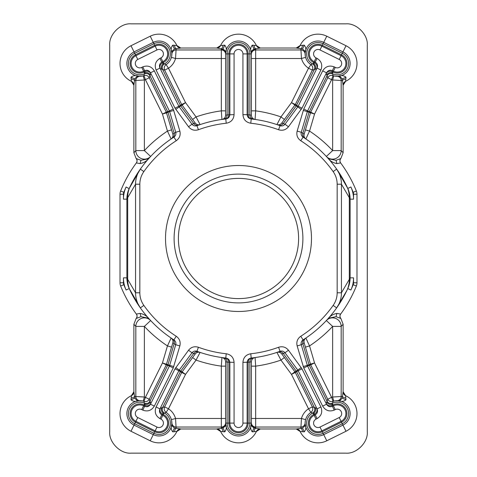 <?xml version="1.0" encoding="UTF-8"?>
<svg xmlns="http://www.w3.org/2000/svg" width="477" height="477" viewBox="0 0 477 477"><rect width="100%" height="100%" fill="white"/><g stroke="black" fill="none" stroke-linecap="round" stroke-linejoin="round"><path stroke-width="0.72" d="M131.145 453.15L345.855 453.15C356.474 454.104 368.244 442.334 367.29 431.715L367.29 45.285C368.244 34.666 356.474 22.896 345.855 23.85L131.145 23.85C120.526 22.896 108.756 34.666 109.71 45.285L109.71 431.715C108.756 442.334 120.526 454.104 131.145 453.15M305.876 338.05C304.272 339.266 303.7 340.852 304.159 342.814L310.7 364.845L307.605 366.062L326.506 404.21L326.226 403.482L327.013 401.175L309.013 364.714L302.841 343.69C302.376 341.711 302.961 340.113 304.594 338.903L305.876 338.05L309.549 345.92L314.546 362.943L331.598 397.347A17.172 17.172 0 0 1 332.63 397.025L332.63 326.399L326.351 320.544L328.033 318.702C330.245 315.911 333.19 314.14 336.881 313.389L340.65 314.081C339.678 315.601 339.749 317.068 340.87 318.475L343.124 324.271L343.124 391.778L345.616 395.683A19.748 19.748 0 0 1 346.01 431.262L326.775 440.796A19.748 19.748 0 0 1 300.122 431.476L296.217 428.984L260.287 428.984L256.382 431.476A19.748 19.748 0 0 1 220.618 431.476L216.713 428.984L180.783 428.984L176.878 431.476A19.748 19.748 0 0 1 150.225 440.796L130.99 431.262A19.748 19.748 0 0 1 131.384 395.683L133.876 391.778L133.876 324.271L136.13 318.475C137.251 317.062 137.322 315.595 136.35 314.081A127.073 127.073 0 0 1 120.633 285.991A8.586 8.586 0 0 1 120.013 282.783L120.013 194.217A8.586 8.586 0 0 1 120.633 191.009A127.073 127.073 0 0 1 136.35 162.919C137.322 161.399 137.251 159.932 136.13 158.525L133.876 152.729L133.876 85.222L131.384 81.317L131.014 77.202C133.059 75.491 135.599 75.175 138.634 76.26L141.913 76.129M171.69 56.053L171.821 52.774C170.736 49.739 171.046 47.199 172.763 45.154L176.878 45.524A19.748 19.748 0 0 0 150.225 36.204L130.99 45.738A19.748 19.748 0 0 0 131.384 81.317M176.878 45.524A19.748 19.748 0 0 0 150.225 36.204A19.748 19.748 0 0 1 176.878 45.524L180.783 48.016L216.713 48.016L220.618 45.524L224.733 45.154C226.444 47.199 226.754 49.739 225.669 52.774L225.669 52.774C226.193 51.927 225.317 50.699 223.039 49.083L216.713 48.016M256.411 45.589A4.293 4.275 -24.9 0 0 260.305 48.058L253.961 49.083C251.683 50.693 250.807 51.927 251.331 52.774C250.24 49.739 250.556 47.199 252.267 45.154L256.382 45.524A19.748 19.748 0 0 0 220.618 45.524M256.382 45.524A19.748 19.748 0 0 0 220.607 45.548A19.748 19.748 0 0 1 256.382 45.524L260.287 48.016L296.217 48.016L300.122 45.524L304.237 45.154C305.948 47.199 306.264 49.739 305.179 52.774L305.31 56.053M335.087 76.129L338.366 76.26C341.401 75.175 343.941 75.485 345.986 77.202L345.616 81.317A19.748 19.748 0 0 0 346.01 45.738L326.775 36.204A19.748 19.748 0 0 0 300.122 45.524M345.616 81.317A19.748 19.748 0 0 0 346.01 45.738A19.748 19.748 0 0 1 345.616 81.317L343.124 85.222L343.124 152.729L340.87 158.525C339.749 159.938 339.678 161.405 340.65 162.919L336.881 163.611C333.19 162.86 330.245 161.089 328.033 158.298L326.351 156.456L332.63 150.601L332.63 79.975A17.172 17.172 0 0 1 331.598 79.653L314.546 114.057L309.549 131.08L305.876 138.95L304.594 138.097C302.967 136.887 302.382 135.289 302.841 133.31L309.013 112.286L327.013 75.825L326.226 73.518C327.616 71.329 329.529 70.685 331.968 71.58L332.606 73.81A11.365 11.365 0 0 0 347.524 68.271A11.365 11.365 0 0 0 342.283 53.251L323.054 43.717A11.365 11.365 0 0 0 307.927 48.648A11.365 11.365 0 0 0 312.554 63.87L314.701 63.024L313.723 62.541A9.641 9.641 0 0 1 309.37 49.62A9.641 9.641 0 0 1 322.285 45.261L341.52 54.795A9.641 9.641 0 0 1 345.879 67.716A9.641 9.641 0 0 1 332.958 72.069L331.98 71.586M340.65 162.919A127.073 127.073 0 0 1 356.367 191.009A127.073 127.073 0 0 0 340.65 162.919A127.073 127.073 0 0 1 356.367 191.009A8.586 8.586 0 0 1 356.987 194.217L356.987 282.783A8.586 8.586 0 0 1 356.367 285.991A127.073 127.073 0 0 1 340.65 314.081A127.073 127.073 0 0 0 356.367 285.991A127.073 127.073 0 0 1 340.65 314.081M296.217 428.984L300.862 428.334L301.464 418.49A17.172 17.172 0 0 1 308.518 408.789L291.471 374.385L280.947 360.093L276.91 352.402L278.359 351.901C280.315 351.34 281.937 351.841 283.237 353.409L296.611 371.678L314.337 407.453L316.65 408.229L317.056 408.89L320.902 406.982C322.756 411.937 321.486 415.807 317.11 418.597L316.036 419.128A4.436 4.436 0 0 0 314.033 425.067A4.436 4.436 0 0 0 319.978 427.07L339.207 417.542A4.436 4.436 0 0 0 341.21 411.597A4.436 4.436 0 0 0 335.271 409.594L334.198 410.125C329.327 411.925 325.481 410.584 322.661 406.112L303.76 367.97L297.147 345.92C296.217 341.896 297.427 338.67 300.772 336.261A115.911 115.911 0 0 0 333.149 305.405C335.796 301.613 337.138 297.404 337.167 292.783L337.167 184.217C337.132 179.59 335.796 175.381 333.149 171.595A115.911 115.911 0 0 0 300.772 140.739L303.08 137.12A120.204 120.204 0 0 1 336.655 169.114L347.775 188.421A120.204 120.204 0 0 0 336.655 169.114C339.815 173.652 341.413 178.684 341.449 184.217L337.167 184.217M305.31 420.947L305.131 422.849A4.293 4.275 1.1 0 1 300.838 427.04L255.672 427.04L255.648 428.334L260.305 428.942A4.293 4.275 -155.1 0 0 256.411 431.411L252.267 431.846C250.556 429.801 250.246 427.261 251.331 424.226L251.331 424.226C250.807 425.073 251.683 426.301 253.961 427.917L255.648 428.334A4.293 1.664 92.1 0 0 254.044 431.721M333.781 401.163L332.63 397.025L342.474 396.423L343.082 391.76A4.293 4.275 114.9 0 0 345.551 395.654L345.986 399.798C343.941 401.509 341.401 401.825 338.366 400.74L335.087 400.871M283.249 353.427L281.752 353.94L294.929 371.845L297.767 370.104L285.002 352.771C283.684 351.185 282.038 350.69 280.059 351.293A120.204 120.204 0 0 1 251.224 358.03C248.785 358.43 247.426 359.861 247.146 362.329L247.146 423.099A8.646 8.646 0 0 1 238.5 431.745A8.646 8.646 0 0 1 229.854 423.099L229.854 362.329C229.574 359.867 228.215 358.43 225.776 358.03A120.204 120.204 0 0 1 196.941 351.293C194.968 350.69 193.316 351.185 191.998 352.771L179.233 370.104L180.777 371.046L193.763 353.409C195.063 351.841 196.685 351.34 198.641 351.901L200.09 352.402C198.152 351.865 196.542 352.372 195.266 353.928L181.689 372.471L164.637 406.881L168.482 408.789A17.172 17.172 0 0 1 175.536 418.49L176.138 428.334L180.801 428.942A4.293 4.275 -155.1 0 0 176.907 431.411L172.763 431.846C171.052 429.801 170.736 427.261 171.821 424.226L171.69 420.947M222.956 431.721A4.293 1.664 -92.1 0 0 221.352 428.334L223.039 427.917C225.317 426.307 226.193 425.073 225.669 424.226C226.76 427.261 226.444 429.801 224.733 431.846L220.589 431.411A4.293 4.275 155.1 0 0 216.695 428.942L221.352 428.334L221.328 427.04L176.162 427.04A4.293 4.275 -1.1 0 1 171.869 422.849M141.913 400.871L138.634 400.74C135.599 401.825 133.059 401.515 131.014 399.798L131.449 395.654A4.293 4.275 -114.9 0 0 133.918 391.76L134.526 396.423L144.37 397.025A17.172 17.172 0 0 1 145.402 397.347L162.454 362.943L167.451 345.92L171.124 338.05L172.406 338.903C174.033 340.113 174.618 341.711 174.159 343.69L167.987 364.714L149.987 401.175L150.774 403.482C149.384 405.671 147.471 406.315 145.032 405.42L144.394 403.19A11.365 11.365 0 0 0 129.476 408.729A11.365 11.365 0 0 0 134.717 423.749L153.946 433.283A11.365 11.365 0 0 0 169.073 428.352A11.365 11.365 0 0 0 164.446 413.13L162.299 413.976L163.277 414.459A9.641 9.641 0 0 1 167.63 427.38A9.641 9.641 0 0 1 154.715 431.739L135.48 422.205A9.641 9.641 0 0 1 131.121 409.284A9.641 9.641 0 0 1 144.042 404.931L145.02 405.414M123.448 277.847L123.448 282.783A5.152 5.152 0 0 0 123.823 284.709A123.638 123.638 0 0 0 126.101 290.01A29.192 29.192 0 0 1 123.448 277.847L126.882 277.847L127.699 279.379A25.758 25.245 154.4 0 0 130.138 290.529A120.204 120.204 0 0 0 140.345 307.886L129.225 288.579A25.758 25.758 0 0 1 126.882 277.847L126.882 199.153A25.758 25.758 0 0 1 129.225 188.421L140.345 169.114A120.204 120.204 0 0 0 129.225 188.421A120.204 120.204 0 0 1 140.345 169.114L143.851 171.595C141.204 175.387 139.862 179.596 139.833 184.217L139.833 292.783C139.868 297.409 141.204 301.619 143.851 305.405A115.911 115.911 0 0 0 176.228 336.261C179.579 338.682 180.783 341.902 179.853 345.92L173.24 367.97L154.339 406.112C151.519 410.584 147.673 411.925 142.802 410.125L141.729 409.594A4.436 4.436 0 0 0 135.79 411.597A4.436 4.436 0 0 0 137.793 417.542L157.022 427.07A4.436 4.436 0 0 0 162.967 425.067A4.436 4.436 0 0 0 160.964 419.128L159.89 418.597C155.514 415.807 154.244 411.937 156.098 406.982L174.999 368.84L188.54 350.231C191.182 347.047 194.479 346.058 198.426 347.262A115.911 115.911 0 0 0 226.229 353.761C231.029 354.638 233.641 357.494 234.064 362.329L234.064 423.099A4.436 4.436 0 0 0 238.5 427.535A4.436 4.436 0 0 0 242.936 423.099L242.936 362.329C243.365 357.488 245.977 354.632 250.771 353.761A115.911 115.911 0 0 0 278.574 347.262C282.533 346.063 285.83 347.053 288.46 350.231L302.001 368.84L320.902 406.982M136.35 314.081A127.073 127.073 0 0 1 120.633 285.991A127.073 127.073 0 0 0 136.35 314.081L140.119 313.389C143.81 314.14 146.755 315.911 148.967 318.702L150.649 320.544L144.37 326.399L144.37 397.025L143.219 401.163M200.09 352.402L196.053 360.093L192.595 357.547M225.621 366.139L221.328 366.139L221.918 357.553L225.055 357.947C227.392 358.406 228.662 359.825 228.859 362.216L227.135 362.007L227.135 423.099A11.365 11.365 0 0 0 238.5 434.464A11.365 11.365 0 0 0 249.865 423.099L249.865 362.007L248.141 362.216L248.141 423.099A9.641 9.641 0 0 1 238.5 432.74A9.641 9.641 0 0 1 228.859 423.099L228.859 362.222L234.064 362.329M242.936 362.329L248.141 362.222C248.338 359.825 249.602 358.406 251.945 357.947L255.082 357.553L255.672 366.139L251.379 366.139M346.862 290.529L336.655 307.886A120.204 120.204 0 0 0 347.775 288.579L346.862 290.529A25.758 25.245 -154.4 0 0 349.301 279.379L350.118 277.847L353.552 277.847A29.192 29.192 0 0 1 350.899 290.01A123.638 123.638 0 0 0 353.177 284.709A5.152 5.152 0 0 0 353.552 282.783L353.552 277.847M300.772 140.739C297.427 138.33 296.217 135.104 297.147 131.08L303.76 109.03L322.661 70.888C325.481 66.416 329.327 65.075 334.198 66.875L335.271 67.406A4.436 4.436 0 0 0 341.21 65.403A4.436 4.436 0 0 0 339.207 59.458L319.978 49.93A4.436 4.436 0 0 0 314.033 51.933A4.436 4.436 0 0 0 316.036 57.872L317.11 58.403C321.486 61.193 322.756 65.063 320.902 70.018L302.001 108.16L288.46 126.769C285.818 129.953 282.521 130.942 278.574 129.738L280.059 125.707C282.032 126.31 283.684 125.815 285.002 124.229L297.767 106.896L296.223 105.954L283.237 123.591C281.937 125.159 280.315 125.66 278.359 125.099L276.91 124.598L280.947 116.907L284.405 119.453M251.379 110.861L255.672 110.861L255.082 119.447L251.945 119.053C249.608 118.594 248.338 117.175 248.141 114.784L249.865 114.993L249.865 53.901A11.365 11.365 0 0 0 238.5 42.536A11.365 11.365 0 0 0 227.135 53.901L227.135 114.993L228.859 114.784L228.859 53.901A9.641 9.641 0 0 1 238.5 44.26A9.641 9.641 0 0 1 248.141 53.901L248.141 114.778L247.146 114.671C247.426 117.133 248.785 118.57 251.224 118.97A120.204 120.204 0 0 1 280.059 125.707A120.204 120.204 0 0 0 251.224 118.97L250.771 123.239C245.971 122.362 243.359 119.506 242.936 114.671L247.146 114.671L247.146 53.901A8.646 8.646 0 0 0 238.5 45.255A8.646 8.646 0 0 0 229.854 53.901L229.854 114.671C229.574 117.139 228.215 118.57 225.776 118.97L226.229 123.239A115.911 115.911 0 0 0 198.426 129.738C194.467 130.936 191.17 129.947 188.54 126.769L174.999 108.16L156.098 70.018L159.944 68.11L178.845 106.252L180.389 105.316L162.663 69.547L160.35 68.771C159.449 66.339 160.093 64.425 162.287 63.03L164.446 63.87A11.365 11.365 0 0 0 169.073 48.648A11.365 11.365 0 0 0 153.946 43.717L134.717 53.251A11.365 11.365 0 0 0 129.476 68.271A11.365 11.365 0 0 0 144.394 73.81L145.02 71.586L144.042 72.069A9.641 9.641 0 0 1 131.121 67.716A9.641 9.641 0 0 1 135.48 54.795L154.715 45.261A9.641 9.641 0 0 1 167.63 49.62A9.641 9.641 0 0 1 163.277 62.541L162.299 63.024L161.763 62.177C159.574 63.572 158.966 65.552 159.944 68.11L160.35 68.771M242.936 114.671L242.936 53.901A4.436 4.436 0 0 0 238.5 49.465A4.436 4.436 0 0 0 234.064 53.901L234.064 114.671L228.859 114.778C228.662 117.175 227.398 118.594 225.055 119.053L221.918 119.447L221.328 110.861L225.621 110.861M192.595 119.453L196.053 116.907L200.09 124.598L198.641 125.099C196.685 125.66 195.063 125.159 193.763 123.591L180.771 105.948L179.233 106.896L191.998 124.229C193.316 125.815 194.962 126.31 196.941 125.707A120.204 120.204 0 0 1 225.776 118.97A120.204 120.204 0 0 0 196.941 125.707L198.426 129.738M145.02 71.586L145.032 71.58C147.471 70.685 149.384 71.329 150.774 73.518L149.987 75.825L167.987 112.286L174.159 133.31C174.624 135.289 174.039 136.887 172.406 138.097L171.124 138.95L167.451 131.08L171.571 129.869M150.649 156.456A8.586 8.514 43 0 1 135.82 150.601L144.37 150.601A128.79 128.79 0 0 1 167.451 131.08L162.454 114.057L145.402 79.653A17.172 17.172 0 0 1 144.37 79.975L144.37 150.601L150.649 156.456L148.967 158.298C146.755 161.089 143.81 162.86 140.119 163.611L136.35 162.919A127.073 127.073 0 0 0 120.633 191.009A127.073 127.073 0 0 1 136.35 162.919M143.219 75.837L144.37 79.975L134.526 80.577L133.918 85.24A4.293 4.275 -65.1 0 0 131.449 81.346M176.907 45.589A4.293 4.275 -24.9 0 0 180.801 48.058L176.138 48.666L175.536 58.51A17.172 17.172 0 0 1 168.482 68.211L185.529 102.615L196.053 116.907A128.79 128.79 0 0 1 221.328 110.861L221.328 58.51L175.536 58.51L171.398 57.359M171.869 54.151A4.293 4.275 -178.9 0 1 176.162 49.96L221.328 49.96L221.352 48.666A4.293 1.664 92.1 0 0 222.956 45.279M305.602 57.359L301.464 58.51L255.672 58.51L255.672 110.861A128.79 128.79 0 0 1 280.947 116.907L291.471 102.615L308.518 68.211A17.172 17.172 0 0 1 301.464 58.51L300.862 48.666L296.199 48.058A4.293 4.275 24.9 0 0 300.093 45.589M254.044 45.279A4.293 1.664 87.9 0 0 255.648 48.666L255.672 49.96L300.838 49.96A4.293 4.275 178.9 0 1 305.131 54.151M345.551 81.346A4.293 4.275 65.1 0 0 343.082 85.24L342.474 80.577L332.63 79.975L333.781 75.837M346.862 186.471A25.758 25.245 -25.6 0 1 349.301 197.621L341.449 184.217L341.449 292.783L349.301 279.379L349.301 197.621L350.118 199.153L350.118 277.847A25.758 25.758 0 0 1 347.775 288.579A25.758 25.758 0 0 0 350.118 277.847M311.481 238.5A72.981 72.981 0 0 0 238.5 165.519A72.981 72.981 0 0 0 165.519 238.5A72.981 72.981 0 0 0 238.5 311.481A72.981 72.981 0 0 0 311.481 238.5M234.064 114.671C233.635 119.512 231.023 122.368 226.229 123.239M139.833 184.217L135.551 184.217L127.699 197.621L127.699 279.379L135.551 292.783L135.551 184.217C135.581 178.69 137.179 173.652 140.345 169.114A120.204 120.204 0 0 1 173.92 137.12L176.228 140.739C179.579 138.318 180.783 135.098 179.853 131.08L175.733 132.284L169.669 111.636L167.987 112.292M171.124 138.95C172.728 137.734 173.3 136.148 172.841 134.186L166.3 112.155L149.247 77.745L145.402 79.653L143.994 75.599A12.879 12.879 0 0 1 127.884 68.42A12.879 12.879 0 0 1 134.043 51.892L153.272 42.364A12.879 12.879 0 0 1 170.152 47.473A12.879 12.879 0 0 1 166.109 64.633L168.482 68.211L164.637 70.119L181.683 104.523L195.266 123.072C196.548 124.628 198.158 125.135 200.09 124.598M221.918 119.447C224.208 118.946 225.436 117.533 225.621 115.195L225.621 53.901A12.879 12.879 0 0 1 238.5 41.022A12.879 12.879 0 0 1 251.379 53.901L251.379 115.195C251.564 117.533 252.798 118.946 255.082 119.447M136.13 158.525L140.959 160.308L148.466 158.799L148.967 158.298L148.466 158.793M343.124 324.271L341.18 326.399A8.586 8.514 43 0 0 326.351 320.544M340.87 318.475L336.041 316.692L328.534 318.201L328.033 318.702L328.534 318.207M140.011 400.692A4.293 4.275 91.1 0 1 135.82 396.399L135.82 326.399A8.586 8.514 137 0 1 150.649 320.544M148.466 318.207L148.967 318.702L148.466 318.201L140.959 316.692L136.13 318.475M328.534 158.793L328.033 158.298L328.534 158.799L336.041 160.308L340.87 158.525M326.351 156.456A8.586 8.514 137 0 0 341.18 150.601L343.124 152.729M130.138 186.471A25.758 25.245 -154.4 0 0 127.699 197.621L126.882 199.153L123.448 199.153A29.192 29.192 0 0 1 126.101 186.99A123.638 123.638 0 0 0 123.823 192.291A5.152 5.152 0 0 0 123.448 194.217L123.448 199.153M167.987 364.708L169.669 365.364L175.733 344.716C176.198 342.707 175.596 341.091 173.92 339.88A120.204 120.204 0 0 1 140.345 307.886C137.185 303.348 135.587 298.316 135.551 292.783L139.833 292.783M350.899 186.99A29.192 29.192 0 0 1 353.552 199.153L353.552 194.217A5.152 5.152 0 0 0 353.177 192.291A123.638 123.638 0 0 0 350.899 186.99L347.775 188.421A25.758 25.758 0 0 1 350.118 199.153A25.758 25.758 0 0 0 347.775 188.421A120.204 120.204 0 0 0 336.655 169.114L333.149 171.595M337.167 292.783L341.449 292.783C341.419 298.31 339.821 303.348 336.655 307.886L333.149 305.405M340.584 162.83A127.073 127.073 0 0 1 340.644 162.907A127.073 127.073 0 0 0 340.584 162.83A3.434 3.405 143.5 0 1 340.834 158.483M136.416 314.17A127.073 127.073 0 0 1 136.356 314.093A127.073 127.073 0 0 0 136.416 314.17A3.434 3.405 -36.5 0 1 136.166 318.517M136.416 162.83A127.073 127.073 0 0 0 136.356 162.907A127.073 127.073 0 0 1 136.416 162.83A3.434 3.405 -143.5 0 0 136.166 158.483M340.584 314.17A3.434 3.405 36.5 0 0 340.834 318.517M167.987 112.286L166.574 112.846A4.293 4.293 0 0 0 166.3 112.149L169.395 110.938L150.493 72.79C149.051 70.465 147.107 69.755 144.668 70.65L143.601 71.18L144.525 73.047A4.293 4.293 -161.4 0 1 150.279 74.99M149.987 75.825L149.247 77.745M143.994 75.599L144.394 73.81M164.446 63.87L166.109 64.633M164.637 70.119L162.663 69.547M180.389 105.322L180.771 105.948L182.071 105.155L185.529 102.615L181.683 104.523A4.293 4.293 0 0 0 182.077 105.161A4.293 4.293 0 0 1 181.683 104.523L180.389 105.322M276.91 124.598C278.848 125.135 280.458 124.628 281.734 123.072L295.311 104.529L312.363 70.119L308.518 68.211L310.891 64.633A12.879 12.879 0 0 1 306.848 47.473A12.879 12.879 0 0 1 323.728 42.364L342.957 51.892A12.879 12.879 0 0 1 349.116 68.42A12.879 12.879 0 0 1 333.006 75.599L331.598 79.653L327.753 77.745L310.7 112.149L304.159 134.186C303.706 136.148 304.272 137.734 305.876 138.95M334.198 66.875L332.332 70.65C329.893 69.755 327.949 70.465 326.506 72.79L307.605 110.938L310.7 112.155A4.293 4.293 0 0 0 310.426 112.846L310.432 112.84A4.293 4.293 0 0 1 310.7 112.149L314.546 114.057L309.013 112.286M327.753 77.745L327.013 75.825M332.606 73.81L333.006 75.599M310.891 64.633L312.554 63.87M296.611 105.316L298.155 106.252L317.056 68.11C318.034 65.552 317.426 63.572 315.237 62.177L314.164 61.652L313.24 63.519A4.293 4.293 71.4 0 1 315.178 69.272L314.337 69.547L296.229 105.948L291.471 102.615L295.317 104.523A4.293 4.293 0 0 1 294.923 105.161A4.293 4.293 0 0 0 295.317 104.523L296.611 105.322M314.337 69.547L312.363 70.119M309.013 364.714L310.432 364.16A4.293 4.293 0 0 0 310.7 364.851A4.293 4.293 0 0 1 310.426 364.154L314.546 362.943L310.7 364.851L327.753 399.255L331.598 397.347L333.006 401.401A12.879 12.879 0 0 1 349.116 408.58A12.879 12.879 0 0 1 342.957 425.108L323.728 434.636A12.879 12.879 0 0 1 306.848 429.527A12.879 12.879 0 0 1 310.891 412.366L308.518 408.789L312.363 406.881L295.317 372.477L291.471 374.385L294.923 371.839L295.311 372.471A4.293 4.293 0 0 0 294.923 371.839A4.293 4.293 0 0 1 295.317 372.477L298.155 370.748L297.767 370.104L301.22 367.564M305.131 422.849L305.179 424.238C306.264 427.261 305.954 429.801 304.237 431.846L300.122 431.476A19.748 19.748 0 0 0 326.775 440.796A19.748 19.748 0 0 1 300.122 431.476M281.752 353.94L281.734 353.928C280.452 352.372 278.842 351.865 276.91 352.402M255.082 357.553C252.792 358.054 251.564 359.467 251.379 361.804L251.379 423.099A12.879 12.879 0 0 1 238.5 435.978A12.879 12.879 0 0 1 225.621 423.099L225.621 361.804C225.436 359.467 224.202 358.054 221.918 357.553M327.013 401.175L327.753 399.255M333.006 401.401L331.98 405.414L332.958 404.931A9.641 9.641 0 0 1 345.879 409.284A9.641 9.641 0 0 1 341.52 422.205L322.285 431.739A9.641 9.641 0 0 1 309.37 427.38A9.641 9.641 0 0 1 313.723 414.459L314.701 413.976C316.907 412.575 317.551 410.661 316.65 408.229M322.661 406.112L326.506 404.21C327.949 406.535 329.893 407.245 332.332 406.35L333.399 405.82A8.646 8.646 0 0 1 344.99 409.725A8.646 8.646 0 0 1 341.079 421.316L321.844 430.85A8.646 8.646 0 0 1 310.259 426.939A8.646 8.646 0 0 1 314.164 415.348L315.237 414.823L314.713 413.97L312.554 413.13A11.365 11.365 0 0 0 307.927 428.352A11.365 11.365 0 0 0 323.054 433.283L342.283 423.749A11.365 11.365 0 0 0 347.524 408.729A11.365 11.365 0 0 0 332.606 403.19M312.554 413.13L310.891 412.366M312.363 406.881L314.337 407.453M171.398 419.641L175.536 418.49L221.328 418.49L221.328 366.139A128.79 128.79 0 0 1 196.053 360.093L185.529 374.385L182.077 371.839A4.293 4.293 0 0 0 181.683 372.477L178.845 370.748L159.944 408.89L160.35 408.229L162.663 407.453L180.389 371.678L180.771 371.052L182.077 371.839A4.293 4.293 0 0 0 181.683 372.477L185.529 374.385L168.482 408.789L166.109 412.366A12.879 12.879 0 0 1 170.152 429.527A12.879 12.879 0 0 1 153.272 434.636L134.043 425.108A12.879 12.879 0 0 1 127.884 408.58A12.879 12.879 0 0 1 143.994 401.401L145.402 397.347L149.247 399.255L166.3 364.851L172.841 342.814C173.294 340.852 172.728 339.266 171.124 338.05M156.098 406.982L159.944 408.89C158.966 411.448 159.574 413.428 161.763 414.823L162.836 415.348A8.646 8.646 0 0 1 166.741 426.939A8.646 8.646 0 0 1 155.156 430.85L135.921 421.316A8.646 8.646 0 0 1 132.01 409.725A8.646 8.646 0 0 1 143.601 405.82L144.668 406.35C147.107 407.245 149.051 406.535 150.493 404.21L169.395 366.062L166.3 364.845A4.293 4.293 0 0 0 166.574 364.154L166.568 364.16A4.293 4.293 0 0 1 166.3 364.851L162.454 362.943L167.987 364.714M149.247 399.255L149.987 401.175M144.394 403.19L143.994 401.401M166.109 412.366L164.446 413.13M162.663 407.453L164.637 406.881M176.878 431.476A19.748 19.748 0 0 1 150.225 440.796A19.748 19.748 0 0 0 176.878 431.476L176.907 431.411M131.449 395.654L131.384 395.683A19.748 19.748 0 0 0 130.99 431.262A19.748 19.748 0 0 1 131.384 395.683M220.589 431.411L220.618 431.476A19.748 19.748 0 0 0 256.382 431.476L256.411 431.411M345.616 395.683A19.748 19.748 0 0 1 346.01 431.262A19.748 19.748 0 0 0 345.616 395.683L345.551 395.654M171.821 424.238L171.821 424.226C171.303 425.073 172.179 426.301 174.451 427.917L176.138 428.334A4.293 1.664 92.1 0 0 174.54 431.721M338.378 400.74L338.366 400.74C339.213 401.258 340.441 400.382 342.057 398.11L342.474 396.423A4.293 1.664 2.1 0 0 345.861 398.021M326.775 36.204A19.748 19.748 0 0 0 300.111 45.548A19.748 19.748 0 0 1 326.775 36.204L321.844 46.15L341.079 55.684L346.01 45.738M130.99 45.738A19.748 19.748 0 0 0 131.408 81.328A19.748 19.748 0 0 1 130.99 45.738L135.921 55.684L155.156 46.15L150.225 36.204M138.622 76.26L138.634 76.26C137.787 75.742 136.559 76.618 134.943 78.89L134.526 80.577A4.293 1.664 -177.9 0 0 131.139 78.979M160.35 408.229C159.449 410.661 160.093 412.575 162.287 413.97L159.89 418.597M331.98 405.414L334.198 410.125M320.902 70.018L317.056 68.11L316.65 68.771C317.551 66.339 316.907 64.425 314.713 63.03L317.11 58.403M162.633 407.513C161.769 409.838 162.359 411.705 164.41 413.106M164.613 406.935C163.766 409.093 164.255 410.9 166.074 412.343M149.223 399.309C148.013 401.288 146.284 401.992 144.036 401.419M149.963 401.229C148.633 403.327 146.791 403.989 144.436 403.208M171.571 347.131L167.451 345.92A128.79 128.79 0 0 1 144.37 326.399L135.82 326.399L133.876 324.271M172.841 342.814A4.293 4.293 0 0 0 172.757 340.149A4.293 4.293 0 0 1 172.841 342.814M131.139 398.021A4.293 1.664 -2.1 0 0 134.526 396.423L134.943 398.11C136.553 400.382 137.787 401.258 138.634 400.74M253.609 357.75C251.301 358.227 250.049 359.646 249.865 362.007L251.379 361.816M255.672 427.374A4.293 4.275 0 0 1 251.379 423.099L242.936 423.099M225.621 361.816L227.135 362.019C226.945 359.646 225.699 358.227 223.391 357.75M234.064 423.099L225.621 423.099A4.293 4.275 0 0 1 221.328 427.374M326.226 403.482C327.616 405.671 329.529 406.315 331.968 405.42M327.037 401.229C328.367 403.327 330.209 403.989 332.564 403.208M327.777 399.309C328.987 401.288 330.716 401.992 332.964 401.419M317.11 418.597L315.237 414.823C317.426 413.428 318.034 411.448 317.056 408.89L298.155 370.748L302.001 368.84M312.59 413.106C314.641 411.705 315.231 409.838 314.367 407.513M310.926 412.343C312.745 410.9 313.234 409.093 312.387 406.935M284.405 357.547L280.947 360.093A128.79 128.79 0 0 1 255.672 366.139L255.672 418.49L301.464 418.49L305.602 419.641M281.734 353.928A4.293 4.293 0 0 0 279.57 352.378A4.293 4.293 0 0 1 281.734 353.928M302.46 431.721A4.293 1.664 87.9 0 0 300.862 428.334L302.549 427.917C304.821 426.307 305.697 425.073 305.179 424.226L305.179 424.226M300.772 336.261L303.08 339.88A120.204 120.204 0 0 0 336.655 307.886A120.204 120.204 0 0 1 303.08 339.88C301.404 341.085 300.802 342.701 301.267 344.716L307.331 365.364L309.013 364.708M336.989 400.692A4.293 4.275 -91.1 0 0 341.18 396.399L341.18 326.399L332.63 326.399A128.79 128.79 0 0 1 309.549 345.92L305.429 347.131M250.771 353.761L251.224 358.03A120.204 120.204 0 0 0 280.059 351.293L278.574 347.262M198.426 347.262L196.941 351.293A120.204 120.204 0 0 0 225.776 358.03L226.229 353.761M145.032 405.42L142.802 410.125M150.774 403.482L150.493 404.21L154.339 406.112M130.138 290.529A120.204 120.204 0 0 0 173.92 339.88L176.228 336.261M140.345 307.886L143.851 305.405M314.367 69.487C315.231 67.162 314.641 65.295 312.59 63.894M312.387 70.065C313.234 67.907 312.745 66.1 310.926 64.657M327.777 77.691C328.987 75.712 330.716 75.008 332.964 75.581M327.037 75.771C328.367 73.673 330.209 73.011 332.564 73.792M336.655 169.114A120.204 120.204 0 0 0 303.08 137.12C301.404 135.915 300.802 134.299 301.267 132.284L302.841 133.31M305.429 129.869L309.549 131.08A128.79 128.79 0 0 1 332.63 150.601L341.18 150.601L341.18 80.601A4.293 4.275 -88.9 0 0 336.989 76.308M304.159 134.186A4.293 4.293 0 0 0 304.243 136.851A4.293 4.293 0 0 1 304.159 134.186M345.861 78.979A4.293 1.664 177.9 0 0 342.474 80.577L342.057 78.89C340.447 76.618 339.213 75.742 338.366 76.26M305.179 52.774C305.697 51.927 304.821 50.699 302.549 49.083L300.862 48.666A4.293 1.664 -87.9 0 0 302.46 45.279M223.391 119.25C225.699 118.773 226.951 117.354 227.135 114.993L225.621 115.184M221.328 49.626A4.293 4.275 180 0 1 225.621 53.901L234.064 53.901M251.379 115.184L249.865 114.981C250.055 117.354 251.301 118.773 253.609 119.25M242.936 53.901L251.379 53.901A4.293 4.275 180 0 1 255.672 49.626M144.036 75.581C146.284 75.008 148.013 75.712 149.223 77.691M144.436 73.792C146.791 73.011 148.633 73.673 149.963 75.771M164.613 70.065C163.766 67.907 164.255 66.1 166.074 64.657M162.633 69.487C161.769 67.162 162.359 65.295 164.41 63.894M140.345 169.114A120.204 120.204 0 0 1 173.92 137.12C175.596 135.909 176.198 134.293 175.733 132.284L174.159 133.31M162.454 114.057L166.3 112.149A4.293 4.293 0 0 1 166.574 112.846L162.454 114.057M195.266 123.072A4.293 4.293 0 0 0 197.43 124.622A4.293 4.293 0 0 1 195.266 123.072M174.54 45.279A4.293 1.664 87.9 0 0 176.138 48.666L174.451 49.083C172.179 50.693 171.303 51.927 171.821 52.774M322.661 70.888L326.506 72.79L326.226 73.518M156.098 70.018C154.244 65.063 155.514 61.193 159.89 58.403L161.763 62.177L162.836 61.652L163.76 63.519A4.293 4.293 108.6 0 0 161.822 69.272M159.89 58.403L160.964 57.872A4.436 4.436 0 0 0 162.967 51.933A4.436 4.436 0 0 0 157.022 49.93L137.793 59.458A4.436 4.436 0 0 0 135.79 65.403A4.436 4.436 0 0 0 141.729 67.406L142.802 66.875L145.032 71.58M142.802 66.875C147.673 65.075 151.519 66.416 154.339 70.888L150.493 72.79L150.774 73.518M220.589 45.589A4.293 4.275 -155.1 0 1 216.695 48.058M296.199 428.942A4.293 4.275 -24.9 0 1 300.093 431.411M213.833 179.018A64.395 64.395 0 0 1 302.346 246.877A64.395 64.395 0 0 1 199.32 289.605A64.395 64.395 0 0 1 213.833 179.018M261.521 294.017A60.102 60.102 0 0 0 294.017 215.479A60.102 60.102 0 0 0 215.479 182.983A60.102 60.102 0 0 0 182.983 261.521A60.102 60.102 0 0 0 261.521 294.017M336.655 307.886A120.204 120.204 0 0 0 347.775 288.579L350.899 290.01M251.379 418.49L255.672 418.49L255.672 427.04A4.293 4.275 0 0 1 251.379 422.765M225.621 422.765A4.293 4.275 0 0 1 221.328 427.04L221.328 418.49L225.621 418.49M133.876 152.729L135.82 150.601L135.82 80.601A4.293 4.275 88.9 0 1 140.011 76.308M278.574 129.738A115.911 115.911 0 0 0 250.771 123.239M154.339 70.888L173.24 109.03L179.853 131.08M176.228 140.739A115.911 115.911 0 0 0 143.851 171.595M251.379 54.235A4.293 4.275 180 0 1 255.672 49.96L255.672 58.51L251.379 58.51M225.621 58.51L221.328 58.51L221.328 49.96A4.293 4.275 180 0 1 225.621 54.235M126.882 277.847A25.758 25.758 0 0 0 129.225 288.579L126.101 290.01M353.177 284.709L356.367 285.991M353.552 282.783L356.987 282.783M350.118 199.153L353.552 199.153M353.552 194.217L356.987 194.217M353.177 192.291L356.367 191.009M120.633 285.991L123.823 284.709M120.013 282.783L123.448 282.783M126.101 186.99L129.124 188.648L129.446 187.944M120.013 194.217L123.448 194.217M120.633 191.009L123.823 192.291M140.119 163.611L140.959 160.308M336.041 160.308L336.881 163.611M336.881 313.389L336.041 316.692M140.959 316.692L140.119 313.389M172.835 134.168L174.153 133.286M193.751 123.573L195.248 123.06M188.54 126.769L191.998 124.229L193.763 123.591M302.847 133.286L304.165 134.168M281.752 123.06L283.249 123.573M309.013 112.292L307.331 111.636L301.267 132.284L297.147 131.08M283.237 123.591L285.002 124.229L288.46 126.769M339.207 59.458L341.079 55.684A8.646 8.646 0 0 1 344.99 67.275A8.646 8.646 0 0 1 333.399 71.18L332.475 73.047A4.293 4.293 161.4 0 0 326.721 74.99M316.65 68.771L315.178 69.272M304.165 342.832L302.847 343.714M346.01 431.262L339.207 417.542M326.775 440.796L319.978 427.07M302.841 343.69L301.267 344.716L297.147 345.92M288.46 350.231L285.002 352.771L283.237 353.409M316.036 419.128L313.24 413.481A4.293 4.293 108.6 0 0 315.178 407.728M335.271 409.594L332.475 403.953A4.293 4.293 -161.4 0 1 326.721 402.01M174.153 343.714L172.835 342.832M137.793 417.542L130.99 431.262M157.022 427.07L150.225 440.796M195.248 353.94L193.751 353.427M179.853 345.92L175.733 344.716L174.159 343.69M193.763 353.409L191.998 352.771L188.54 350.231M160.964 419.128L163.76 413.481A4.293 4.293 -108.6 0 1 161.822 407.728M141.729 409.594L144.525 403.953A4.293 4.293 -18.6 0 0 150.279 402.01M256.382 431.476A19.748 19.748 0 0 1 220.618 431.476M157.022 49.93L155.156 46.15A8.646 8.646 0 0 1 166.741 50.061A8.646 8.646 0 0 1 162.836 61.652L160.964 57.872M141.729 67.406L143.601 71.18A8.646 8.646 0 0 1 132.01 67.275A8.646 8.646 0 0 1 135.921 55.684L137.793 59.458M335.271 67.406L333.399 71.18L332.332 70.65L331.968 71.58M316.036 57.872L314.164 61.652A8.646 8.646 0 0 1 310.259 50.061A8.646 8.646 0 0 1 321.844 46.15L319.978 49.93M175.78 367.564L179.233 370.104L178.845 370.748L174.999 368.84M173.24 367.97L169.395 366.062L169.669 365.364L173.789 366.574M303.211 366.574L307.331 365.364L307.605 366.062L303.76 367.97M301.22 109.436L297.767 106.896L298.155 106.252L302.001 108.16M303.76 109.03L307.605 110.938L307.331 111.636L303.211 110.425M173.789 110.425L169.669 111.636L169.395 110.938L173.24 109.03M174.999 108.16L178.845 106.252L179.233 106.896L175.78 109.436M134.943 78.89L131.014 77.202M172.763 45.154L174.451 49.083M224.733 45.154L223.039 49.083M252.267 45.154L253.961 49.083M302.549 49.083L304.237 45.154M345.986 77.202L342.057 78.89M342.057 398.11L345.986 399.798M302.549 427.917L304.237 431.846M174.451 427.917L172.763 431.846M131.014 399.798L134.943 398.11M224.733 431.846L223.039 427.917M253.961 427.917L252.267 431.846M347.554 289.056L347.775 288.579"/></g></svg>
